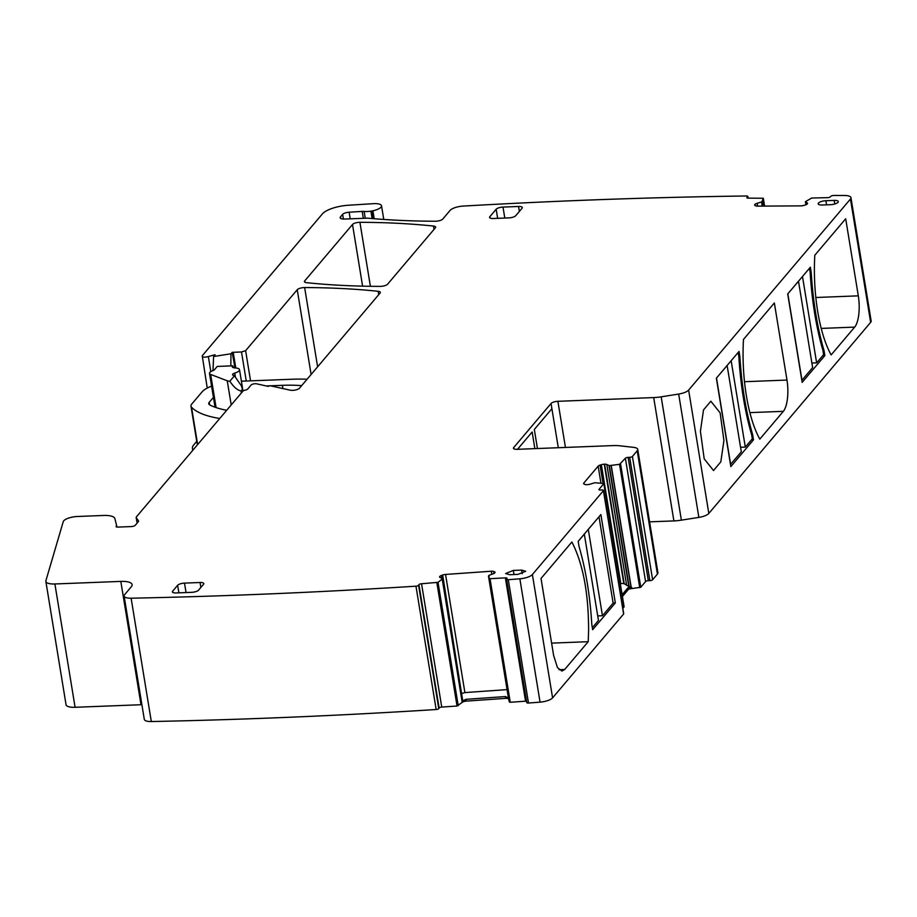 <?xml version="1.0" encoding="UTF-8"?>
<svg xmlns="http://www.w3.org/2000/svg" width="917" height="917" viewBox="0 0 917 917"><rect width="100%" height="100%" fill="white"/><g stroke="black" fill="none" stroke-linecap="round" stroke-linejoin="round"><path stroke-width="1.38" d="M378.744 294.632L378.205 291.308A5.502 1.788 -9.3 0 1 380.36 292.34A5.502 1.788 -9.3 0 1 380.108 293.027L299.492 388.2A5.502 1.788 -9.3 0 1 290.288 390.206L269.827 385.667L268.211 386.389L256.611 383.822A3.301 1.077 -9.3 0 0 251.086 385.025L247.693 389.037A3.301 1.077 -9.3 0 1 245.275 390.115A3.301 1.077 -9.3 0 0 242.856 391.204L136.438 516.833A5.502 1.788 -9.3 0 0 136.186 517.52A5.502 1.788 -9.3 0 0 136.301 517.784L138.433 520.776A5.502 1.788 -9.3 0 1 138.547 521.039A5.502 1.788 -9.3 0 1 138.295 521.727L135.292 525.269A3.301 1.077 -9.3 0 1 131.188 526.576L117.926 527.092A2.751 0.894 -9.3 0 1 116.046 526.553A2.751 0.894 -9.3 0 1 116.172 526.209L116.493 525.831A2.751 0.894 -9.3 0 0 116.619 525.487A2.751 0.894 -9.3 0 0 116.608 525.464L114.854 518.552A16.517 5.376 -9.3 0 0 103.587 515.469L77.418 516.489A11.015 3.576 -9.3 0 0 63.25 521.635L45.896 580.702A13.216 4.298 -9.3 0 0 45.85 581.378A13.216 4.298 -9.3 0 0 54.894 583.969L120.815 581.401A16.517 5.376 -9.3 0 1 132.117 584.633A16.517 5.376 -9.3 0 1 131.36 586.697L124.62 594.663A11.015 3.576 -9.3 0 0 124.104 596.039A11.015 3.576 -9.3 0 0 131.12 598.205A2539.987 825.724 -9.3 0 0 167.398 597.368A2539.987 825.724 -9.3 0 0 415.963 586.181A2.201 0.711 -9.3 0 0 418.576 585.252L418.931 584.668A2.201 0.711 -9.3 0 1 421.545 583.751L438.028 582.329L442.751 578.616L440.149 577.527A3.851 1.249 -9.3 0 1 439.575 576.999A3.851 1.249 -9.3 0 1 439.667 576.644L439.747 576.506A3.851 1.249 -9.3 0 1 441.432 575.463L442.67 575.028A3.851 1.249 -9.3 0 1 445.547 574.443L491.283 571.234A3.851 1.249 -9.3 0 1 493.655 571.451L494.435 571.75A3.851 1.249 -9.3 0 1 495.02 572.265A3.851 1.249 -9.3 0 1 494.928 572.632L494.848 572.77A3.851 1.249 -9.3 0 1 493.163 573.801L488.91 575.383L489.219 578.742L505.37 577.859A2.201 0.711 -9.3 0 1 507.067 578.283A2.201 0.711 -9.3 0 1 507.009 578.489L506.654 579.074A2.201 0.711 -9.3 0 0 506.597 579.28A2.201 0.711 -9.3 0 0 508.293 579.704A2539.987 825.724 -9.3 0 0 519.859 578.799A11.015 3.576 -9.3 0 0 532.387 574.535L603.42 490.687A2.201 0.711 -9.3 0 0 603.512 490.412A2.201 0.711 -9.3 0 0 602.011 489.976L600.452 490.033A2.201 0.711 -9.3 0 1 598.95 489.609A2.201 0.711 -9.3 0 1 599.053 489.334L603.913 483.511L594.824 482.743L590.193 484.142A3.851 1.249 -9.3 0 1 587.281 484.646L586.926 484.669A3.851 1.249 -9.3 0 1 584.702 484.359L584.037 484.027A3.851 1.249 -9.3 0 1 583.613 483.568A3.851 1.249 -9.3 0 1 583.797 483.087L598.159 466.134A3.851 1.249 -9.3 0 1 600.05 465.114L601.346 464.701A3.851 1.249 -9.3 0 1 604.257 464.197L604.624 464.185A3.851 1.249 -9.3 0 1 606.836 464.495L609.324 465.618L619.548 464.323L625.383 458.236A2.201 0.711 -9.3 0 1 628.122 457.377L629.681 457.308A2.201 0.711 -9.3 0 0 632.421 456.448L637.212 450.774A11.015 3.576 -9.3 0 0 637.728 449.399A11.015 3.576 -9.3 0 0 633.532 447.347L619.709 445.788A22.031 7.164 -9.3 0 0 613.026 445.593L517.222 449.319A5.502 1.788 -9.3 0 1 513.451 448.241A5.502 1.788 -9.3 0 1 513.703 447.553L551.048 403.48A5.502 1.788 -9.3 0 1 557.891 401.314L653.695 397.577A22.031 7.164 -9.3 0 0 661.18 396.832L678.672 394.058A11.015 3.576 -9.3 0 0 688.621 390.092L850.449 199.046A11.015 3.576 -9.3 0 0 850.953 197.659A11.015 3.576 -9.3 0 0 844.546 195.493A2539.987 825.724 -9.3 0 0 833.759 195.459A2.201 0.711 -9.3 0 0 830.905 196.261L830.275 196.857A2.201 0.711 -9.3 0 1 827.421 197.659L811.705 198.026L805.481 201.637L807.269 202.978A3.851 1.249 -9.3 0 1 807.545 203.345A3.851 1.249 -9.3 0 1 807.247 203.952L807.098 204.09A3.851 1.249 -9.3 0 1 805.023 205.076L803.67 205.454A3.851 1.249 -9.3 0 1 800.759 205.878L757.522 206.13A3.851 1.249 -9.3 0 1 755.47 205.74L754.92 205.374A3.851 1.249 -9.3 0 1 754.645 204.995A3.851 1.249 -9.3 0 1 754.943 204.399L755.092 204.262A3.851 1.249 -9.3 0 1 757.167 203.276L761.844 201.9L763.311 198.255L748.18 198.129A2.201 0.711 -9.3 0 1 746.851 197.694A2.201 0.711 -9.3 0 1 747.023 197.35L747.653 196.754A2.201 0.711 -9.3 0 0 747.825 196.41A2.201 0.711 -9.3 0 0 746.495 195.974A2539.987 825.724 -9.3 0 0 500.567 204.044A2539.987 825.724 -9.3 0 0 463.807 206.038A11.015 3.576 -9.3 0 0 450.121 210.383L442.762 219.06A5.502 1.788 -9.3 0 1 435.346 221.238A400.867 130.317 -9.3 0 1 368.611 218.246A11.566 3.76 -9.3 0 1 368.428 218.223A11.554 3.76 -9.3 0 0 368.428 218.223A5.502 1.788 -9.3 0 0 366.846 218.189L344.689 219.048A6.602 2.143 -9.3 0 1 340.173 217.753A6.602 2.143 -9.3 0 1 340.471 216.928L342.637 214.372A5.502 1.788 -9.3 0 1 349.148 212.217L362.181 211.403A5.502 1.788 -9.3 0 1 364.129 211.426A11.015 3.576 -9.3 0 0 370.904 211.162L372.073 210.979A11.566 3.76 -9.3 0 1 372.887 210.795A11.015 3.576 -9.3 0 0 381.529 205.798A11.015 3.576 -9.3 0 0 373.311 203.677L348.46 205.236A22.031 7.164 -9.3 0 0 322.452 213.833L202.244 355.762C202.004 357.263 204.044 357.55 208.365 356.598L210.83 371.637M207.242 388.074L202.244 355.762M212.985 370.617L213.615 356.518L215.105 354.764A33.035 10.74 -9.3 0 0 208.365 356.598M213.615 356.518L230.981 353.767L232.184 352.346L235.004 367.912M235.784 367.992L233.216 352.3A33.035 10.74 -9.3 0 0 232.184 352.346M233.216 352.3L241.503 351.979L246.26 381.025M378.205 291.308A385.449 125.308 -9.3 0 0 304.639 287.56A5.502 1.788 -9.3 0 0 297.234 289.738L245.618 350.684L241.503 351.979M380.188 286.379A5.502 1.788 -9.3 0 0 387.593 284.201L435.38 227.771A5.502 1.788 -9.3 0 0 435.632 227.084A5.502 1.788 -9.3 0 0 433.477 226.052A385.449 125.308 -9.3 0 0 359.923 222.304A5.502 1.788 -9.3 0 0 352.506 224.482L304.673 280.957A5.502 1.788 -9.3 0 0 304.421 281.645A5.502 1.788 -9.3 0 0 306.587 282.677A385.449 125.308 -9.3 0 0 380.188 286.379M509.703 574.707L517.99 574.374L525.716 571.268L521.624 570.099L513.337 570.42L505.611 573.549L509.703 574.707M830.573 204.686A5.995 1.949 -9.3 0 0 838.298 201.58A5.995 1.949 -9.3 0 0 834.195 200.399L825.908 200.72A5.995 1.949 -9.3 0 0 818.182 203.849A5.995 1.949 -9.3 0 0 822.285 205.007L830.573 204.686M172.648 591.178A5.513 1.788 -9.3 0 0 172.396 591.866A5.513 1.788 -9.3 0 0 176.156 592.944L191.699 592.336A5.513 1.788 -9.3 0 0 198.553 590.17L203.551 584.267A5.513 1.788 -9.3 0 0 203.803 583.579A5.513 1.788 -9.3 0 0 200.032 582.501L184.489 583.109A5.513 1.788 -9.3 0 0 177.646 585.275L172.648 591.178L172.855 592.439M489.827 216.721A5.513 1.788 -9.3 0 0 489.563 217.409A5.513 1.788 -9.3 0 0 493.335 218.498L508.878 217.891A5.513 1.788 -9.3 0 0 515.721 215.713L522.06 208.239A5.513 1.788 -9.3 0 0 522.312 207.551A5.513 1.788 -9.3 0 0 518.541 206.474L502.997 207.082A5.513 1.788 -9.3 0 0 496.154 209.248L489.827 216.721L490.033 217.982M124.104 596.039L144.301 719.364A11.015 3.576 -9.3 0 0 151.316 721.541A2539.987 825.724 -9.3 0 0 187.595 720.705A2539.987 825.724 -9.3 0 0 436.16 709.517A2.201 0.711 -9.3 0 0 438.773 708.589L439.128 708.004A2.201 0.711 -9.3 0 1 441.742 707.076L457.044 706.01L462.947 701.883M141.906 704.703A16.517 5.376 -9.3 0 0 141.012 704.726L120.815 581.401M45.85 581.378L66.047 704.714A13.216 4.298 -9.3 0 0 75.091 707.294L141.012 704.726M649.591 521.853L673.892 520.913A22.031 7.164 -9.3 0 0 681.377 520.157L698.869 517.394A11.015 3.576 -9.3 0 0 708.818 513.428L870.646 322.371A11.015 3.576 -9.3 0 0 871.15 320.996L850.953 197.659M629.337 588.943L640.777 587.247L645.579 581.573A2.201 0.711 -9.3 0 1 648.319 580.702L649.878 580.644A2.201 0.711 -9.3 0 0 652.617 579.773L657.409 574.111A11.015 3.576 -9.3 0 0 657.925 572.735L637.728 449.399M622.838 608.418L624.019 606.733M526.851 702.411A2.201 0.711 -9.3 0 0 526.794 702.617A2.201 0.711 -9.3 0 0 528.49 703.03A2539.987 825.724 -9.3 0 0 540.056 702.135A11.015 3.576 -9.3 0 0 552.584 697.871L623.606 614.012A2.201 0.711 -9.3 0 0 623.709 613.737A2.201 0.711 -9.3 0 0 623.526 613.507M526.564 701.23A2.201 0.711 -9.3 0 0 525.567 701.196L505.37 577.859M508.671 699.43L509.416 702.067L510.265 702.273L525.567 701.196M436.16 709.517L415.963 586.181M505.382 696.553L508.442 697.917L508.626 699.052A3.851 1.249 -9.3 0 0 505.68 698.353L505.382 696.553L465.996 699.327L461.996 701.173L442.326 579.292M442.751 578.616L462.237 700.84M461.618 693.699L442.67 575.028M507.067 689.618L464.896 692.576L462.065 693.435M508.442 697.917L488.474 576.105L508.385 697.688M528.49 703.03L508.293 579.704M591.82 624.557L592.669 629.692L615.33 602.939L600.864 514.552L578.191 541.305L579.028 546.452C585.768 569.572 590.032 595.603 591.82 624.557M588.21 641.694L588.599 630.816C588.611 593.322 583.04 563.726 571.887 542.004L541.019 578.455L553.639 655.54L557.456 667.587L561.915 671.084L564.677 669.49L588.21 641.694L551.61 643.126M631.584 587.167L631.767 588.301A3.851 1.249 -9.3 0 0 628.156 589.7L627.858 587.9L631.584 587.167L628.81 586.559L624.179 583.636L620.27 583.43M558.293 447.725L551.896 408.707L534.313 429.465L537.442 448.539M534.863 448.631L532.147 432.022L517.509 449.307M831.146 354.902A90.302 30.444 -92.2 0 1 827.891 348.322A90.302 30.444 -92.2 0 1 814.812 255.213L845.692 218.762L858.312 295.847A24.232 8.173 -92.2 0 1 859.046 311.539A24.232 8.173 -92.2 0 1 854.678 327.117L831.146 354.902M752.662 434.681L753.499 439.816L730.838 466.581L716.36 378.182L739.033 351.429L739.87 356.564C741.658 385.518 745.922 411.55 752.662 434.681L751.631 434.715L752.295 438.83L745.303 447.095L731.158 360.759L738.128 352.495M700.416 431.231L704.199 458.855L713.518 470.536L720.819 461.824L723.926 440.515L720.132 412.891L710.824 401.21L703.511 409.922L700.416 431.231M756.559 432.537A90.302 30.444 -92.2 0 1 743.481 339.428L774.349 302.977L786.981 380.062A24.232 8.173 -92.2 0 1 787.703 395.754A24.232 8.173 -92.2 0 1 783.347 411.332L759.803 439.117A90.302 30.444 -92.2 0 1 756.559 432.537M802.169 382.355L787.703 293.967L810.364 267.214L811.201 272.349C813.001 301.303 817.265 327.335 823.993 350.454L824.841 355.601L802.169 382.355M373.334 218.659L372.073 210.979M192.753 450.339L192.432 448.379A27.533 8.952 -9.3 0 1 193.705 444.94L196.742 441.364M230.82 365.906L230.981 353.767M307.103 379.214A91.952 29.894 -9.3 0 0 291.48 379.26L241.4 381.208M213.432 397.393L209.236 402.345A11.015 3.576 -9.3 0 0 208.732 403.721A11.015 3.576 -9.3 0 0 209.867 404.993A90.049 29.275 -9.3 0 0 226.705 410.266M266.239 385.954L269.472 385.828M270.377 385.793L282.379 385.323A76.489 24.862 -9.3 0 1 301.659 385.644M211.586 386.114A26.433 8.597 -9.3 0 0 202.072 391.88L191.733 404.088A16.517 5.376 -9.3 0 0 190.977 406.151A16.517 5.376 -9.3 0 0 191.527 407.217A99.116 32.221 -9.3 0 0 219.736 418.484M190.977 406.151L197.029 443.152A16.517 5.376 -9.3 0 0 197.591 444.218A99.116 32.221 -9.3 0 0 197.774 444.413M192.432 448.379A27.533 8.952 -9.3 0 0 193.132 449.892M465.996 699.327L466.295 701.115L505.68 698.353M466.295 701.115A3.851 1.249 -9.3 0 0 462.179 702.307L461.996 701.173M615.33 602.939L613.106 603.019M622.414 596.486L628.156 589.7M627.858 587.9L622.116 594.686M753.499 439.816L751.39 439.896M739.87 356.564L738.838 356.61L738.162 352.495M738.838 356.61A145.918 49.186 87.8 0 0 751.631 434.715M802.455 276.544L809.459 268.28L810.169 272.395L811.201 272.349M810.169 272.395A145.918 49.186 87.8 0 0 822.962 350.5L823.993 350.454M811.889 363.063L816.634 362.88L823.638 354.615L822.962 350.5M824.841 355.601L822.732 355.681M232.735 367.385L232.78 365.826L233.64 367.717M232.528 366.124A5.502 1.788 -9.3 0 0 232.276 366.811A5.502 1.788 -9.3 0 0 234.443 367.855A385.449 125.308 -9.3 0 0 236.024 368.015A8.815 2.866 -9.3 0 1 239.509 369.677A8.815 2.866 -9.3 0 1 234.752 373.104A4.138 1.341 -9.3 0 0 232.517 374.721A4.138 1.341 -9.3 0 0 234.225 375.512L241.4 385.862L243.085 390.986M242.959 391.089L242.627 389.037L241.022 390.929C237.354 390.229 233.629 386.985 229.846 381.208A6.602 2.143 -9.3 0 1 227.256 380.796L210.658 374.434A7.714 2.51 -9.3 0 1 209.5 373.391A7.714 2.51 -9.3 0 1 213.019 370.606A3.301 1.077 -9.3 0 0 214.372 369.826L217.237 366.433L232.78 365.826M602.458 615.72L588.29 529.396L598.996 516.798L613.129 603.134L602.458 615.72L597.724 615.903M578.203 541.351L584.324 534.118L598.457 620.442L592.336 627.675M740.558 447.278L745.303 447.095M730.482 464.415L741.303 451.817L727.124 365.482M716.452 378.079L727.158 365.482M787.795 293.864L798.501 281.267L812.634 367.602L801.962 380.188L787.829 293.853M816.634 362.88L802.501 276.544M234.649 375.546L229.846 381.208M730.631 464.403L716.498 378.079M137.16 523.068L136.301 517.784M116.276 526.839L116.172 526.209M116.677 527L116.493 525.831M116.872 527.034L116.619 525.51L116.872 527.034M75.091 707.294L54.894 583.969M151.316 721.541L131.12 598.205M438.773 708.589L418.576 585.252M439.128 708.004L418.931 584.668M441.742 707.076L421.545 583.751M457.044 706.01L436.847 582.673M458.225 705.666L438.028 582.329M462.179 700.943L442.269 579.349M439.77 577.32L439.667 576.644M439.896 577.401L439.747 576.506M441.879 578.191L441.432 575.463M464.896 692.576L445.547 574.443M491.787 574.294L491.283 571.234M493.988 573.446L493.655 571.451M494.641 572.999L494.435 571.75M509.416 702.067L489.219 578.742M510.265 702.273L490.068 578.936M540.056 702.135L519.859 578.799M552.584 697.871L532.387 574.535M623.606 614.012L603.42 490.687M624.053 606.985L603.856 483.649M583.934 483.97L583.797 483.087M600.933 483.064L598.159 466.134M603.019 483.27L600.05 465.114M620.786 583.372L601.346 464.701M623.801 583.556L604.257 464.197M624.179 583.636L604.624 464.185M626.517 584.622L606.836 464.495M628.81 586.559L609.003 465.572M629.154 586.697L609.324 465.618M630.999 587.098L611.1 465.549M631.171 587.132L611.261 465.538M639.745 587.648L619.548 464.323M640.777 587.247L620.58 463.922M645.579 581.573L625.383 458.236M648.319 580.702L628.122 457.377M649.878 580.644L629.681 457.308M652.617 579.773L632.421 456.448M657.409 574.111L637.212 450.774M513.91 448.814L513.703 447.553M551.896 408.707L551.048 403.48M565.445 447.439L557.891 401.314M673.892 520.913L653.695 397.577M681.377 520.157L661.18 396.832M698.869 517.394L678.672 394.058M708.818 513.428L688.621 390.092M870.646 322.371L850.449 199.046M805.963 204.755L805.481 201.774M807.396 203.792L807.269 202.978M755.127 205.5L754.943 204.399M755.31 205.626L755.092 204.262M757.625 206.13L757.167 203.276M762.222 206.107L761.546 202.038M762.531 206.096L761.844 201.9M763.368 206.096L762.566 201.213M763.425 206.096L762.612 201.155M763.311 198.255L764.595 206.084L763.311 198.313M747.114 197.969L747.023 197.35M747.871 198.118L747.653 196.754M374.193 218.727L372.887 210.795M340.723 218.441L340.471 216.928M343.405 219.048L342.637 214.372M350.225 218.831L349.148 212.217M363.315 218.326L362.181 211.403M365.241 218.246L364.129 211.426M372.119 218.555L370.904 211.162M245.618 350.684L250.559 380.853M311.115 374.48L297.234 289.738M317.614 366.8L304.639 287.56M304.88 282.207L304.673 280.957M362.605 286.15L352.506 224.482M370.399 286.299L359.923 222.304M434.028 229.376L433.477 226.052M513.978 574.535L513.337 570.42M522.186 573.698L521.624 570.099M834.757 203.998L834.195 200.399M826.549 204.835L825.908 200.72M178.884 592.841L177.646 585.275M186.048 592.554L184.489 583.109M200.846 587.453L200.032 582.501M497.644 218.326L496.154 209.248M504.797 218.051L502.997 207.082M519.354 211.426L518.541 206.474M282.917 388.567L282.379 385.323M559.038 669.708L564.677 669.49M815.843 297.498L858.312 295.847M821.231 328.412L854.678 327.117M744.501 381.713L786.981 380.062M749.888 412.627L783.347 411.332M235.314 376.566L234.752 373.104M241.354 392.969L241.022 390.929M209.649 404.867L209.236 402.345M197.591 444.218L191.527 407.217M231.21 404.936L227.256 380.796M216.091 407.584L210.658 374.434M137.103 523.137L136.186 517.52M462.581 699.614L442.762 578.57M526.794 702.617L506.597 579.28M623.709 613.737L603.512 490.412M624.11 606.848L603.913 483.511M805.94 204.766L805.435 201.729M748.1 198.129L747.825 196.41M383.764 219.45L381.529 205.798M242.489 387.868L239.509 369.677M215.048 407.217L209.5 373.391"/></g></svg>
